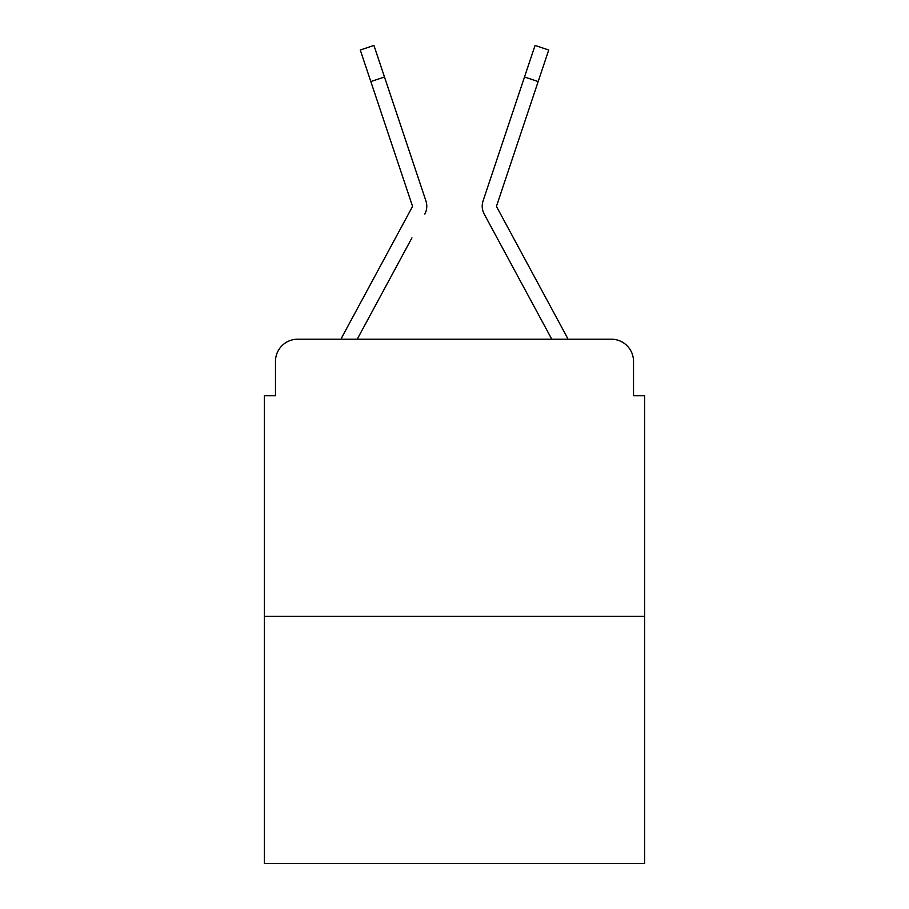 <?xml version="1.0" encoding="UTF-8"?>
<svg xmlns="http://www.w3.org/2000/svg" width="909" height="909" viewBox="0 0 909 909"><rect width="100%" height="100%" fill="white"/><g stroke="black" fill="none" stroke-linecap="round" stroke-linejoin="round"><path stroke-width="1.36" d="M275.472 361.384L275.472 395.745L275.472 361.384A22.168 22.168 0 0 1 297.641 339.216L341.068 339.216A55.426 55.426 0 0 1 343.102 335.046L412.107 207.241A2.216 2.216 0 0 0 412.266 205.479L360.271 50.018L373.94 45.45L384.484 76.992L370.827 81.56M644.617 616.347L264.383 616.347L264.383 863.55L644.617 863.55L644.617 395.745L633.528 395.745L633.528 361.384A22.168 22.168 0 0 0 611.359 339.216L297.641 339.216M264.383 616.347L264.383 395.745L275.472 395.745M411.947 237.863L357.226 339.216L409.516 242.373L357.226 339.216L409.516 242.373L357.226 339.216L409.516 242.373L357.226 339.216L409.516 242.373L357.226 339.216L368.031 339.216M540.969 339.216L551.774 339.216L484.213 214.092A16.623 16.623 0 0 1 483.077 200.912L535.06 45.45L548.729 50.018L535.06 45.45L548.729 50.018L535.06 45.45L548.729 50.018L535.06 45.45L548.729 50.018L535.06 45.45L548.729 50.018L535.06 45.45L548.729 50.018L535.06 45.45L548.729 50.018L535.06 45.45L548.729 50.018L535.06 45.45L548.729 50.018L538.173 81.56L524.516 76.992M496.893 207.241A2.216 2.216 0 0 1 496.621 206.184A2.216 2.216 0 0 0 496.893 207.241A2.216 2.216 0 0 1 496.621 206.184A2.216 2.216 0 0 0 496.893 207.241A2.216 2.216 0 0 1 496.621 206.184A2.216 2.216 0 0 0 496.893 207.241A2.216 2.216 0 0 1 496.621 206.184A2.216 2.216 0 0 0 496.893 207.241A2.216 2.216 0 0 1 496.621 206.184A2.216 2.216 0 0 0 496.893 207.241A2.216 2.216 0 0 1 496.621 206.184A2.216 2.216 0 0 0 496.893 207.241A2.216 2.216 0 0 1 496.621 206.184A2.216 2.216 0 0 0 496.893 207.241A2.216 2.216 0 0 1 496.621 206.184A2.216 2.216 0 0 0 496.893 207.241A2.216 2.216 0 0 1 496.621 206.184A2.216 2.216 0 0 0 496.893 207.241L565.898 335.046A55.426 55.426 0 0 1 567.932 339.216L611.359 339.216M633.528 395.745L633.528 361.384M424.787 214.092A16.623 16.623 0 0 0 425.923 200.912L384.484 76.992M412.379 206.184A2.216 2.216 0 0 0 412.266 205.479A2.216 2.216 0 0 1 412.379 206.184A2.216 2.216 0 0 0 412.266 205.479A2.216 2.216 0 0 1 412.379 206.184A2.216 2.216 0 0 0 412.266 205.479A2.216 2.216 0 0 1 412.379 206.184A2.216 2.216 0 0 0 412.266 205.479A2.216 2.216 0 0 1 412.379 206.184A2.216 2.216 0 0 0 412.266 205.479A2.216 2.216 0 0 1 412.379 206.184A2.216 2.216 0 0 0 412.266 205.479A2.216 2.216 0 0 1 412.107 207.241A2.216 2.216 0 0 0 412.379 206.184A2.216 2.216 0 0 1 412.107 207.241A2.216 2.216 0 0 0 412.379 206.184A2.216 2.216 0 0 1 412.107 207.241A2.216 2.216 0 0 0 412.379 206.184A2.216 2.216 0 0 1 412.107 207.241A2.216 2.216 0 0 0 412.379 206.184A2.216 2.216 0 0 1 412.107 207.241A2.216 2.216 0 0 0 412.379 206.184M512.335 113.398L483.077 200.912M496.734 205.479A2.216 2.216 0 0 0 496.621 206.184A2.216 2.216 0 0 1 496.734 205.479A2.216 2.216 0 0 0 496.621 206.184A2.216 2.216 0 0 1 496.734 205.479A2.216 2.216 0 0 0 496.621 206.184A2.216 2.216 0 0 1 496.734 205.479A2.216 2.216 0 0 0 496.621 206.184A2.216 2.216 0 0 1 496.734 205.479A2.216 2.216 0 0 0 496.621 206.184A2.216 2.216 0 0 1 496.734 205.479L538.173 81.56M497.053 237.863L484.213 214.092M396.665 113.398L425.923 200.912M548.729 50.018L535.06 45.45"/></g></svg>
